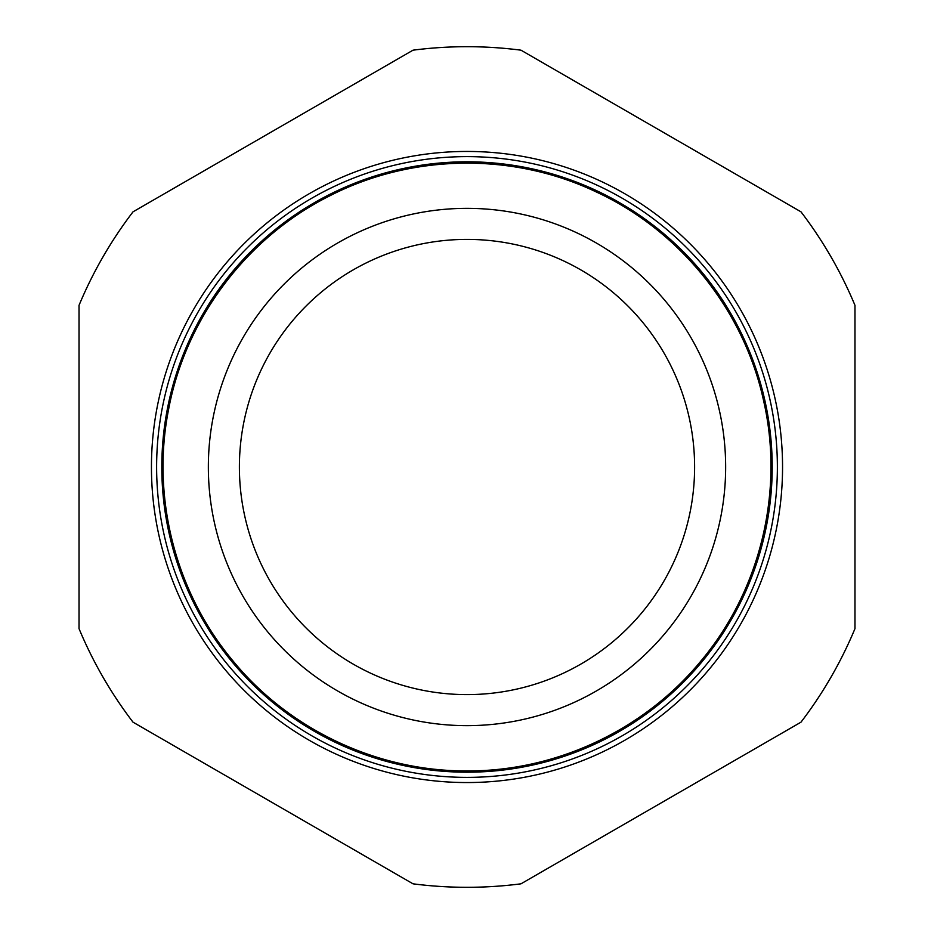 <?xml version="1.0" encoding="UTF-8"?>
<svg xmlns="http://www.w3.org/2000/svg" width="934" height="934" viewBox="0 0 934 934"><rect width="100%" height="100%" fill="white"/><g stroke="black" fill="none" stroke-linecap="round" stroke-linejoin="round"><path stroke-width="1.4" d="M467 208.352A258.648 258.648 0 0 0 208.352 467A258.648 258.648 0 0 0 467 725.648A258.648 258.648 0 0 0 725.648 467A258.648 258.648 0 0 0 467 208.352M467 239.396A227.604 227.604 0 0 1 664.109 580.808A227.604 227.604 0 0 1 269.891 580.808A227.604 227.604 0 0 1 467 239.396M413.015 50.179L133.013 211.831A420.3 420.3 0 0 0 79.028 305.348L79.028 628.652A420.3 420.3 0 0 0 133.013 722.169L413.015 883.821A420.3 420.3 0 0 0 520.985 883.821L800.987 722.169A420.3 420.3 0 0 0 854.972 628.652L854.972 305.348A420.3 420.3 0 0 0 800.987 211.831L520.985 50.179A420.3 420.3 0 0 0 413.015 50.179M467 777.38A310.38 310.38 0 0 1 156.62 467A310.38 310.38 0 0 1 467 156.62A310.38 310.38 0 0 1 777.38 467A310.38 310.38 0 0 1 467 777.38A310.38 310.38 0 0 1 156.62 467A310.38 310.38 0 0 1 467 156.62A310.38 310.38 0 0 1 777.38 467A310.38 310.38 0 0 1 467 777.38A310.38 310.38 0 0 1 156.62 467A310.38 310.38 0 0 1 467 156.62A310.38 310.38 0 0 1 777.38 467M772.208 467A305.208 305.208 0 0 1 314.396 731.31A305.208 305.208 0 0 1 314.396 202.69A305.208 305.208 0 0 1 772.208 467M782.552 467A315.552 315.552 0 0 1 309.224 740.277A315.552 315.552 0 0 1 309.224 193.723A315.552 315.552 0 0 1 782.552 467M467 770.912C556.302 771.402 644.623 729.851 701.165 660.723C760.58 589.786 784.326 490.875 763.592 400.709C743.966 310.286 680.361 230.896 596.394 192.019C512.918 152.102 411.205 153.701 329.025 196.21C246.331 237.715 185.247 319.066 168.47 410.049C151.25 497.682 175.522 592.226 232.835 660.723C289.377 729.851 377.698 771.402 467 770.912"/></g></svg>
